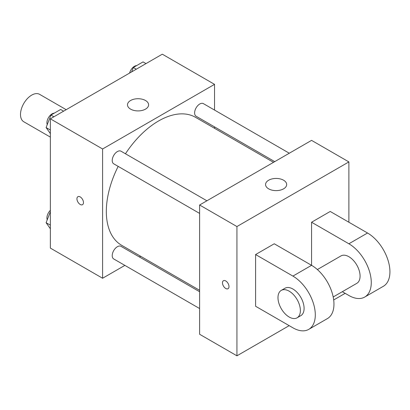 <?xml version="1.0" encoding="UTF-8"?>
<svg xmlns="http://www.w3.org/2000/svg" width="410" height="410" viewBox="0 0 410 410"><rect width="100%" height="100%" fill="white"/><g stroke="black" fill="none" stroke-linecap="round" stroke-linejoin="round"><path stroke-width="0.61" d="M66.184 109.68L39.611 94.341A15.831 9.143 120 0 0 27.408 98.579A15.831 9.143 120 0 0 20.5 114.513A15.831 9.143 120 0 0 23.78 121.76L50.353 137.104M124.865 265.393L102.597 278.252L50.353 248.091L50.353 118.823L162.304 54.187L214.543 84.352L214.543 110.07M140.661 256.276L139.431 256.983M118.167 166.383A73.882 42.655 120 0 0 106.328 211.463A73.882 42.655 120 0 0 121.626 245.288L199.619 290.311M273.501 162.345L195.508 117.316A73.882 42.655 120 0 0 125.45 153.77M214.543 126.885L214.543 128.304M102.597 278.252L102.597 148.984L214.543 84.352M289.296 153.227L203.406 103.638A7.283 4.202 120 0 0 197.794 105.59A7.283 4.202 120 0 0 194.617 112.919A7.283 4.202 120 0 0 196.123 116.25L274.731 161.632M199.619 291.73L121.017 246.348A7.283 4.202 120 0 0 115.4 248.301A7.283 4.202 120 0 0 112.222 255.63A7.283 4.202 120 0 0 113.734 258.961L199.619 308.551M199.619 213.41L113.734 163.821A7.283 4.202 -60 0 1 113.734 155.416A7.283 4.202 -60 0 1 121.017 151.208L206.901 200.792M102.597 148.984L50.353 118.823M130.585 109.127A10.552 6.094 180 0 1 127.489 104.816A10.552 6.094 180 0 1 138.047 98.723A10.552 6.094 180 0 1 148.599 104.816A10.552 6.094 180 0 1 142.085 110.449A10.552 6.094 180 0 1 130.585 109.127M83.471 202.576A4.618 2.665 60 0 1 82.512 204.692A4.618 2.665 60 0 1 77.895 202.022A4.618 2.665 60 0 1 77.895 196.692A4.618 2.665 60 0 1 81.457 197.927A4.618 2.665 60 0 1 83.471 202.576M82.518 204.687A4.618 2.665 60 0 1 77.9 202.022A4.618 2.665 60 0 1 77.9 196.692M289.178 325.648L236.934 355.813L199.619 334.268L199.619 205L311.564 140.369L348.884 161.909L348.884 222.235M50.353 133.609L46.104 127.566L50.953 115.072L60.649 109.475L63.596 111.177M50.353 130.016L46.104 127.566M53.9 116.773L50.953 115.072M54.253 113.165A7.283 4.202 120 0 0 46.919 122.785A7.283 4.202 120 0 0 47.237 124.655M131.646 71.888L133.347 67.501L143.044 61.905L145.991 63.606M136.294 69.203L133.347 67.501M136.648 65.595A7.283 4.202 120 0 0 129.606 73.062M50.353 228.749L46.104 222.707L50.353 211.76M50.353 225.157L46.104 222.707M50.353 210.34A7.283 4.202 120 0 0 46.919 217.925A7.283 4.202 120 0 0 47.237 219.796M225.741 288.481A4.618 2.665 -120 0 0 228.047 288.712A4.618 2.665 60 0 1 225.741 288.486A4.618 2.665 60 0 1 222.722 284.417A4.618 2.665 60 0 1 223.429 280.717A4.618 2.665 -120 0 0 222.727 284.417A4.618 2.665 -120 0 0 225.741 288.481M223.429 280.717A4.618 2.665 60 0 1 228.047 283.382A4.618 2.665 60 0 1 228.047 288.712M236.934 355.813L236.934 226.546L199.619 205L311.564 140.369M199.619 334.268L199.619 205M283.582 180.221A10.552 6.094 180 0 1 286.672 184.531A10.552 6.094 180 0 1 276.114 190.624A10.552 6.094 180 0 1 265.562 184.531A10.552 6.094 180 0 1 272.076 178.903A10.552 6.094 180 0 1 283.582 180.221M236.934 226.546L348.884 161.909M345.153 293.334L333.689 299.951M255.594 306.26L255.594 254.554L292.909 276.094A31.662 18.281 60 0 1 313.594 304A31.662 18.281 60 0 1 308.74 329.373A31.662 18.281 60 0 1 292.909 327.805L255.594 306.26M308.74 329.373L327.4 318.601A31.662 18.281 -120 0 0 332.254 293.227A31.662 18.281 -120 0 0 311.564 265.321L274.249 243.781L255.594 254.554M292.909 276.094L311.564 265.321L311.564 222.235L330.224 211.463L367.539 233.008A31.662 18.281 60 0 1 388.224 260.909A31.662 18.281 60 0 1 383.37 286.282L364.715 297.055A31.662 18.281 60 0 1 348.884 295.487L342.324 291.7M317.361 269.549L340.966 255.922A15.831 9.143 60 0 1 353.169 260.165A15.831 9.143 60 0 1 360.077 276.094A15.831 9.143 60 0 1 356.797 283.346L333.192 296.973M367.539 233.008L348.884 243.781L311.564 222.235M348.884 243.781A31.662 18.281 60 0 1 369.569 271.681A31.662 18.281 60 0 1 364.715 297.055M281.26 290.393L284.991 288.24A15.831 9.143 60 0 1 297.194 292.479A15.831 9.143 60 0 1 304.102 308.412A15.831 9.143 60 0 1 300.822 315.659L297.091 317.817A15.831 9.143 60 0 1 281.26 308.674A15.831 9.143 60 0 1 281.26 290.393A15.831 9.143 60 0 1 293.463 294.636A15.831 9.143 60 0 1 300.371 310.565A15.831 9.143 60 0 1 297.091 317.817"/></g></svg>
